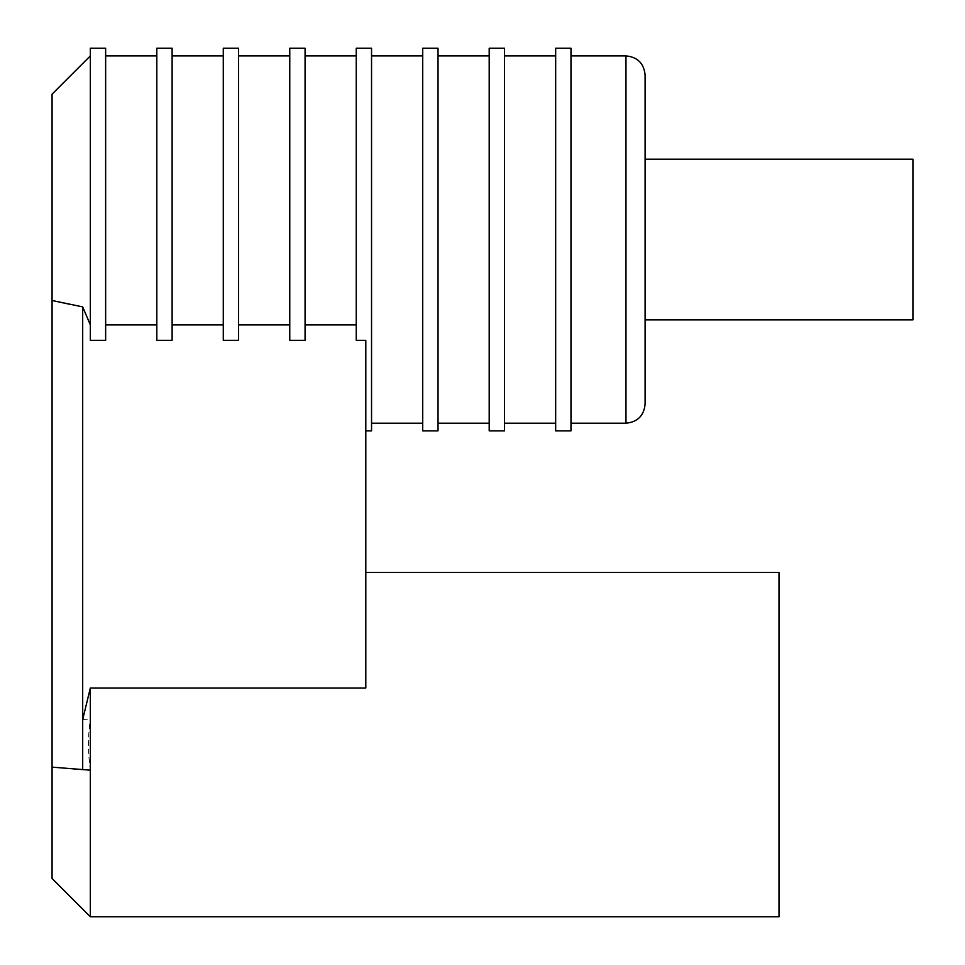 <?xml version="1.0" encoding="UTF-8"?>
<svg xmlns="http://www.w3.org/2000/svg" width="965" height="965" viewBox="0 0 965 965"><rect width="100%" height="100%" fill="white"/><g stroke="black" fill="none" stroke-linecap="round" stroke-linejoin="round"><path stroke-width="0.72" stroke-dasharray="4.83 3.62" d="M90.336 687.997L90.336 718.985L82.688 719.564L90.336 687.997L365.807 687.997L365.807 340.319L356.242 340.319L356.242 324.903L305.073 324.903L305.073 55.898L305.073 340.319L289.765 340.319L289.765 324.903L238.596 324.903L238.596 55.898L238.596 340.319L223.289 340.319L223.289 324.903L172.12 324.903L172.12 55.898L172.12 340.319L156.812 340.319L156.812 324.903L105.643 324.903L105.643 55.898L105.643 340.319L90.336 340.319L90.336 324.903L82.688 306.882L82.688 769.6M90.336 48.25L90.336 324.903M356.242 48.25L356.242 324.903M305.073 324.903L305.073 48.25M289.765 48.25L289.765 324.903M238.596 324.903L238.596 48.25M223.289 48.25L223.289 324.903M172.12 324.903L172.12 48.25M156.812 48.25L156.812 324.903M105.643 324.903L105.643 48.25M52.074 878.488L52.074 94.16M69.227 304.156L82.688 306.882M90.336 718.985L90.336 770.179C87.827 753.05 87.827 735.993 90.336 718.985L90.336 916.75M779.008 572.414L779.008 916.75M365.807 340.319L365.807 430.848L365.807 340.319M371.549 430.848L371.549 48.25M371.549 239.549L371.549 55.898L371.549 239.549M422.718 430.848L422.718 48.25M438.026 430.848L438.026 48.25M438.026 239.549L438.026 55.898L438.026 239.549M489.195 430.848L489.195 48.25M504.502 430.848L504.502 48.25M504.502 239.549L504.502 55.898L504.502 239.549M555.671 430.848L555.671 48.25M570.978 430.848L570.978 48.25M570.978 239.549L570.978 55.898L570.978 239.549M645.102 404.07L645.102 75.029M645.102 239.549L645.102 159.201L645.102 239.549M912.926 319.897L912.926 159.201M625.971 423.201L625.971 55.898"/><path stroke-width="1.45" d="M90.336 324.903L82.688 306.882L82.688 719.564L90.336 687.997L365.807 687.997L365.807 340.319L356.242 340.319L356.242 48.25L371.549 48.25L371.549 430.848L365.807 430.848M305.073 324.903L356.242 324.903M289.765 340.319L305.073 340.319L305.073 48.25L289.765 48.25L289.765 340.319M238.596 324.903L289.765 324.903M223.289 340.319L238.596 340.319L238.596 48.25L223.289 48.25L223.289 340.319M172.12 324.903L223.289 324.903M156.812 340.319L172.12 340.319L172.12 48.25L156.812 48.25L156.812 340.319M105.643 324.903L156.812 324.903M90.336 340.319L105.643 340.319L105.643 48.25L90.336 48.25L90.336 340.319M82.688 306.882L52.074 300.501L52.074 767.139L82.688 769.6L82.688 719.564M90.336 55.898L52.074 94.16L52.074 300.501L69.227 304.156M90.336 770.179L52.074 767.139L52.074 878.488L90.336 916.75L90.336 687.997M90.336 916.75L779.008 916.75L779.008 572.414L365.807 572.414M422.718 48.25L422.718 430.848L438.026 430.848L438.026 48.25L422.718 48.25M489.195 48.25L489.195 430.848L504.502 430.848L504.502 48.25L489.195 48.25M555.671 48.25L555.671 430.848L570.978 430.848L570.978 48.25L555.671 48.25M645.102 75.029L645.102 404.07C643.969 415.686 637.588 422.067 625.971 423.201L625.971 55.898C637.588 57.032 643.969 63.413 645.102 75.029M645.102 159.201L912.926 159.201L912.926 319.897L645.102 319.897M105.643 55.898L156.812 55.898M172.12 55.898L223.289 55.898M238.596 55.898L289.765 55.898M305.073 55.898L356.242 55.898M371.549 423.201L422.718 423.201M371.549 55.898L422.718 55.898M438.026 423.201L489.195 423.201M438.026 55.898L489.195 55.898M504.502 423.201L555.671 423.201M504.502 55.898L555.671 55.898M570.978 423.201L625.971 423.201M570.978 55.898L625.971 55.898"/></g></svg>
